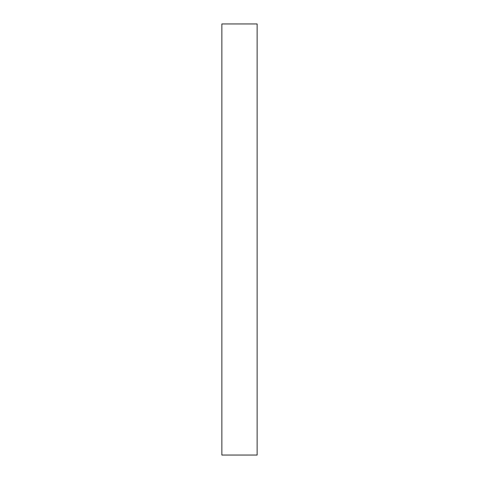 <?xml version="1.0" encoding="UTF-8"?>
<svg xmlns="http://www.w3.org/2000/svg" width="479" height="479" viewBox="0 0 479 479"><rect width="100%" height="100%" fill="white"/><g stroke="black" fill="none" stroke-linecap="round" stroke-linejoin="round"><path stroke-width="0.72" d="M257.133 239.5L257.133 455.05L221.867 455.05L221.867 23.95L257.133 23.95L257.133 239.5"/></g></svg>
